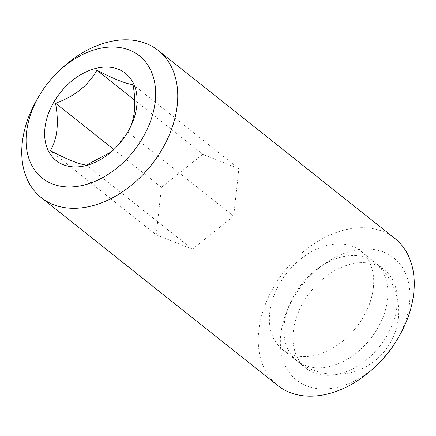 <?xml version="1.0" encoding="UTF-8"?>
<svg xmlns="http://www.w3.org/2000/svg" width="436" height="436" viewBox="0 0 436 436"><rect width="100%" height="100%" fill="white"/><g stroke="black" fill="none" stroke-linecap="round" stroke-linejoin="round"><path stroke-width="0.33" stroke-dasharray="2.18 1.64" d="M115.605 147.864L127.775 132.026L233.663 216.147L238.901 168.71L133.013 84.589M38.215 97.413A94.018 65.896 128.5 0 1 59.879 70.141M394.727 238.329A94.018 65.896 -51.5 0 0 345.317 229.777A94.018 65.896 -51.5 0 0 267.154 299.979A94.018 65.896 -51.5 0 0 277.765 385.555M378.257 363.793A78.099 54.74 128.5 0 1 337.606 387.255A78.099 54.74 128.5 0 1 280.795 334.499A78.099 54.74 128.5 0 1 352.675 250.755A78.099 54.74 128.5 0 1 404.902 272.015A78.099 54.74 128.5 0 1 396.253 341.137M373.347 287.776A62.882 44.074 -51.5 0 0 360.654 251.016A62.882 44.074 -51.5 0 0 305.963 255.153A62.882 44.074 -51.5 0 0 269.726 312.726A62.882 44.074 -51.5 0 0 282.419 349.492A62.882 44.074 -51.5 0 0 337.11 345.356A62.882 44.074 -51.5 0 0 373.347 287.776M396.951 306.53A62.882 44.074 -51.5 0 0 384.252 269.77A62.882 44.074 -51.5 0 0 329.567 273.901A62.882 44.074 -51.5 0 0 293.33 331.48A62.882 44.074 -51.5 0 0 306.023 368.24A62.882 44.074 -51.5 0 0 360.714 364.109A62.882 44.074 -51.5 0 0 396.951 306.53M238.901 168.71L202.789 154.317L134.757 100.269M202.789 154.317L161.44 187.36L113.818 149.526M161.44 187.36L156.202 234.797L50.32 150.682M156.202 234.797L192.314 249.19L86.426 165.075M192.314 249.19L233.663 216.147M298.055 289.019A62.675 43.932 -51.5 0 0 296.932 360.757A62.675 43.932 -51.5 0 0 300.284 363.079A62.675 43.932 -51.5 0 0 373.783 334.341A62.675 43.932 -51.5 0 0 374.906 262.603A62.675 43.932 -51.5 0 0 371.548 260.281A62.675 43.932 -51.5 0 0 298.055 289.019M127.132 133.122L127.334 132.789M115.611 147.869L114.494 148.949M384.252 269.77L360.654 251.016M306.023 368.24L282.419 349.492M296.932 360.757A62.675 62.675 0 0 0 387.457 347.345A62.675 62.675 0 0 0 374.906 262.603"/><path stroke-width="0.65" d="M127.775 132.026C134.8 120.401 136.55 104.591 133.013 84.589C126.26 83.99 114.227 79.189 96.901 70.196C88.399 85.401 74.616 96.421 55.557 103.239C59.089 123.241 57.345 139.051 50.32 150.682C67.64 159.674 79.679 164.47 86.426 165.075L110.384 152.387M85.483 165.691A55.721 39.055 -51.5 0 0 114.494 148.949A55.721 39.055 -51.5 0 0 127.334 132.789A55.721 39.055 -51.5 0 0 133.503 83.467A55.721 39.055 -51.5 0 0 96.236 68.299A55.721 39.055 -51.5 0 0 44.952 128.048A55.721 39.055 -51.5 0 0 85.483 165.691M98.394 48.745A78.099 54.74 -51.5 0 0 57.743 72.207A78.099 54.74 -51.5 0 0 39.747 94.863A78.099 54.74 -51.5 0 0 31.098 163.985A78.099 54.74 -51.5 0 0 83.325 185.245A78.099 54.74 -51.5 0 0 155.205 101.501A78.099 54.74 -51.5 0 0 98.394 48.745M57.743 72.207L59.879 70.141A94.018 65.896 128.5 0 1 108.826 41.894A94.018 65.896 128.5 0 1 158.235 50.445A94.018 65.896 128.5 0 1 168.846 136.021A94.018 65.896 128.5 0 1 90.683 206.223A94.018 65.896 128.5 0 1 41.273 197.672A94.018 65.896 128.5 0 1 38.215 97.413L39.747 94.863M41.273 197.672L277.765 385.555A94.018 65.896 -51.5 0 0 327.174 394.106A94.018 65.896 -51.5 0 0 376.121 365.858A94.018 65.896 -51.5 0 0 397.785 338.587A94.018 65.896 -51.5 0 0 394.727 238.329L158.235 50.445M397.785 338.587L396.253 341.137A78.099 54.74 128.5 0 1 378.257 363.793L376.121 365.858M134.757 100.269L96.901 70.196M113.818 149.526L55.557 103.239"/></g></svg>
